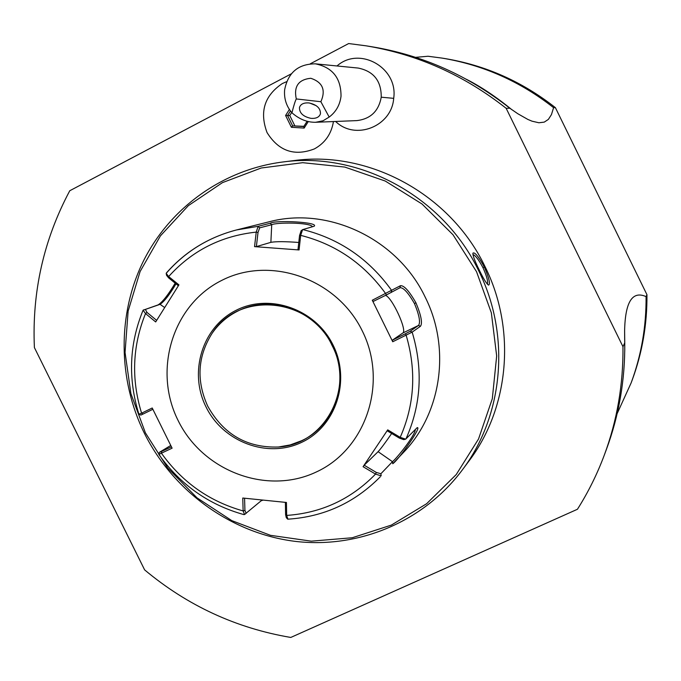 <?xml version="1.0" encoding="UTF-8"?>
<svg xmlns="http://www.w3.org/2000/svg" width="681" height="681" viewBox="0 0 681 681"><rect width="100%" height="100%" fill="white"/><g stroke="black" fill="none" stroke-linecap="round" stroke-linejoin="round"><path stroke-width="1.02" d="M291.34 73.803L69.768 190.74C43.703 239.678 31.905 291.962 34.399 347.582L144.619 569.878C187.386 605.622 236.103 628.154 290.77 637.45L577.445 509.26C588.248 492.201 597.22 474.087 604.37 454.925C617.139 420.373 623.345 384.297 622.97 346.697L506.153 108.296C464.161 75.165 417.462 54.344 366.08 45.823L348.672 43.55L310.281 63.81M335.631 121.465C355.244 140.814 391.762 126.513 393.695 98.345C398.351 67.811 359.517 45.789 337.001 65.972M506.153 108.296L509.839 108.245C468.511 75.651 422.552 55.161 371.954 46.776L366.08 45.823M509.839 108.245L517.892 113.787L527.886 119.447L532.014 121.175L538.892 122.767L544.255 122.12L548.384 119.388L551.457 114.595L553.585 107.675L555.39 107.649L646.95 294.694L646.065 296.61C632.368 290.515 625.218 301.879 624.613 330.694L624.758 342.807L622.97 346.697M604.37 454.925L606.439 449.341C619.02 415.325 625.124 379.819 624.758 342.807M415.631 57.34L428.017 56.251L441.943 58.081C483.025 64.899 520.241 81.431 553.585 107.675M646.065 296.61C646.329 326.497 641.349 355.261 631.142 382.884L632.164 380.134C642.277 352.775 647.205 324.292 646.95 294.694M631.142 382.884L617.182 413.537M555.39 107.649C522.378 81.669 485.527 65.299 444.846 58.549L441.943 58.081M462.076 470.265L468.758 461.301C509.362 407.885 516.428 329.349 484.983 266.518C450.601 194.443 369.119 150.126 293.63 160.631L282.538 162.027C222.696 169.731 170.046 207.892 143.512 260.874C117.226 314.035 117.839 379.308 144.381 433.261C173.221 491.188 230.85 533.07 294.226 541.242C357.568 549.15 423.097 522.233 462.076 470.265C503.651 415.572 510.869 335.078 478.615 270.629C443.357 196.724 359.823 151.259 282.538 162.027M479.322 270.178C474.836 261.163 472.708 255.477 472.937 253.119C474.717 251.859 478.505 256.473 484.302 266.952C489.12 278.146 490.541 284.198 488.575 285.109C486.617 283.883 483.536 278.912 479.322 270.178M145.385 432.81L167.764 468.094L197.013 497.837L231.787 520.625L270.485 535.326L311.285 541.165L352.247 537.752L391.354 525.102L426.629 503.727L456.236 474.555L478.547 438.973L492.303 398.751L496.679 355.95L491.35 312.826L476.538 271.693L453.01 234.758L422.033 204.011L385.301 181.061L344.807 167.075L302.713 162.682L261.223 168.003L222.457 182.627L188.322 205.662L160.444 235.839L140.082 271.583L128.13 311.089L125.049 352.435L130.914 393.652L145.385 432.81M415.376 429.396C415.121 435.636 396.189 458.951 392.469 461.675L380.892 473.746L381.156 475.857L375.537 474.095L363.075 466.698L387.71 429.864L400.198 437.355L405.689 439.143L417.172 427.668C422.348 426.161 397.985 460.688 392.724 463.718L403.22 452.72C441.433 413.58 451.043 348.374 425.165 297.078C397.508 238.733 328.114 205.943 268.765 221.878L236.554 229.94L258.133 226.33L270.238 223.249C275.609 219.827 319.321 222.168 314.162 226.237L302.602 229.642L300.687 235.362L299.555 235.524L297.972 249.731L299.07 249.953L254.549 246.633L256.226 232.11L258.133 226.33L259.657 227.846L271.719 224.73C276.265 222.27 310.247 222.304 312.502 226.764M387.71 429.864L387.191 430.801L399.347 438.087L400.198 437.355C414.61 404.625 416.576 370.549 406.114 335.137L392.733 341.751L372.286 300.227L400.462 285.705C404.003 285.288 409.162 290.991 415.938 302.807C421.181 315.422 422.68 323.254 420.432 326.301L412.158 332.124L406.114 335.137L405.382 333.767L392.341 340.202L402.803 333.018C407.604 330.906 391.898 296.882 385.455 295.409M166.394 272.945C185.292 251.527 208.684 237.201 236.554 229.94C208.752 237.184 185.436 251.485 166.607 272.86L166.19 273.353L168.641 276.571L178.924 284.871L155.677 321.934L145.521 313.566L143.087 310.213L158.171 304.867C162.597 301.998 168.267 294.762 175.187 283.168M139.333 414.031L141.588 413.171L142.976 414.091L152.833 409.298M138.924 414.269L140.873 415.078L142.976 414.091M261.904 500.169L244.53 514.521L243.134 510.937C209.373 501.42 182.125 482.174 161.406 453.188L172.106 448.183L152.221 407.996L141.588 413.171C131.127 379.164 132.437 345.957 145.521 313.566L146.994 312.417L145.359 309.429L160.069 304.339C164.317 301.47 169.629 294.635 176.004 283.832M254.549 246.633L256.379 246.624L258.005 232.485L256.226 232.11C221.121 235.881 191.923 250.702 168.641 276.571L168.607 277.848L178.362 285.739M166.19 273.353L166.564 275.345L168.607 277.848M258.005 232.485L259.657 227.846M301.096 230.85L299.555 235.524M299.07 249.953L300.687 235.362C335.639 244.215 363.977 263.641 385.693 293.63L386.297 294.992L399.96 287.748C403.305 287.322 408.14 292.592 414.474 303.556C419.309 315.286 420.654 322.581 418.5 325.441L410.183 331.238L405.382 333.767M262.789 500.203L261.146 500.799M380.892 473.746L376.312 472.427L364.182 465.208L378.1 451.673C380.807 448.788 385.327 442.727 391.669 433.482M246.156 513.329L244.922 510.427L243.134 510.937L242.759 498.032L286.437 502.467L286.667 515.415C321.441 512.997 351.064 499.224 375.537 474.095L376.312 472.427M285.373 502.374L285.603 514.606L286.667 515.415L287.952 519.169M285.603 514.606L286.258 517.577L287.612 519.109M171.416 446.83L161.491 451.494L161.406 453.188L158.809 454.423M161.491 451.494L159.652 452.167L170.727 445.485M362.309 330.966C337.027 278.691 270.391 255.29 221.657 280.444C172.54 304.841 152.782 370.234 178.107 420.5C202.708 471.107 266.799 495.521 316.231 472.018C366.02 449.29 388.323 382.884 362.309 330.966M156.647 320.359L146.994 312.417M256.379 246.624L270.876 242.334C276.077 241.406 285.373 241.457 298.78 242.47M372.286 300.227L373.256 301.419L386.297 294.992M392.733 341.751L392.341 340.202M399.347 438.087L403.697 439.628L405.68 439.143M363.075 466.698L364.182 465.208M244.922 510.427L244.581 498.245M207.688 406.08C223.428 434.384 247.016 448.03 278.444 447.008L290.191 444.931L301.36 440.811C335.137 425.753 350.187 380.228 332.243 345.565C315.695 310.187 270.161 293.988 237.414 311.268C227.156 316.444 218.746 323.764 212.174 333.222C197.635 356.248 196.137 380.534 207.688 406.08M484.302 266.952L482.957 267.642C486.796 276.222 488.26 281.73 487.349 284.156M472.92 254.583C475.261 255.179 478.607 259.529 482.957 267.642M286.641 81.66L282.274 83.593C264.432 95.629 259.359 111.956 267.046 132.565C278.648 151.131 294.439 156.57 314.409 148.901C325.05 143.036 331.4 133.919 333.443 121.559M296.286 98.941L320.879 101.724C325.986 90.045 322.624 82.231 310.8 78.272C298.482 79.541 293.639 86.427 296.286 98.941C295.196 100.975 293.749 105.589 291.945 112.791C299.351 119.269 307.259 122.435 315.652 122.282L356.853 120.605C370.532 118.971 378.67 111.165 381.241 97.196L393.695 98.345M291.945 112.791C286.369 106.236 283.926 98.609 284.615 89.926C287.995 72.595 298.261 63.895 315.414 63.835L358.232 68.066C373.682 71.25 381.36 80.962 381.241 97.196M315.414 63.835C332.558 67.368 341.096 78.187 341.019 96.268C339.938 104.968 335.997 111.905 329.178 117.064L320.879 101.724M315.652 122.282L323.015 120.792L329.178 117.064M310.979 118.349C303.181 116.655 299.342 113.037 299.47 107.496C300.619 104.108 303.769 102.584 308.919 102.933C316.733 104.627 320.581 108.236 320.462 113.761C319.304 117.183 316.146 118.707 310.979 118.349M309.659 103.035L316.248 105.7M289.382 109.437L285.594 115.481L291.4 127.287L304.16 128.079L303.726 126.572M291.4 127.287L292.643 125.874L303.649 126.547M285.594 115.481L287.569 115.574L292.643 125.874L303.879 126.325M291.672 112.484L289.765 115.523L287.569 115.574L290.455 110.969M289.765 115.523L294.813 125.772M302.338 229.897L302.773 229.565C339.41 238.665 369.042 258.959 391.66 290.464L391.149 292.558M143.427 309.974L145.359 309.429M158.171 304.867L160.069 304.339L164.606 307.497M270.238 223.249L271.719 224.73L270.876 242.334M400.462 285.705L399.96 287.748M415.938 302.807L414.474 303.556M420.432 326.301L418.5 325.441L402.803 333.018M410.183 331.238L412.158 332.124C423.259 369.17 421.181 404.803 405.936 438.998M392.724 463.718L392.469 461.675L378.1 451.673M244.573 514.487L246.096 513.372M333.111 345.156C315.746 309.268 270.042 293.009 236.341 310.187C202.376 326.846 188.475 372.073 206.028 406.923C223.07 442.02 267.565 458.764 301.598 442.378C335.878 426.51 350.987 380.798 333.111 345.156M304.16 128.079L308.272 121.559M303.769 126.555L307.105 121.269L303.683 126.64M624.749 351.251L624.613 330.694M466.383 79.285C481.067 86.751 496.219 96.889 511.848 109.692M138.89 414.159C127.875 378.713 129.254 344.101 143.044 310.298M302.602 229.642L300.968 230.919M380.313 476.751C354.818 502.663 324.054 516.802 288.012 519.169M243.96 514.623C208.726 504.791 180.363 484.761 158.877 454.516M158.818 454.414L159.345 452.405M278.444 447.008C324.633 444.727 355.005 388.638 332.141 345.607C310.357 297.231 238.903 290.557 212.174 333.222"/></g></svg>

